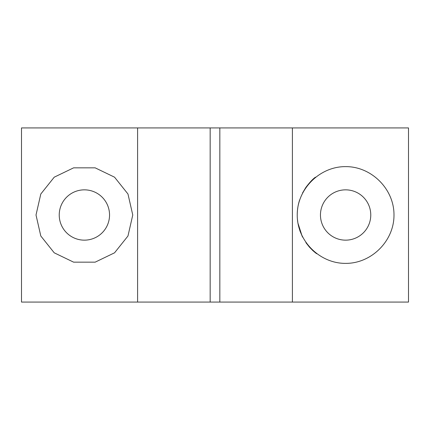 <?xml version="1.0" encoding="UTF-8"?>
<svg xmlns="http://www.w3.org/2000/svg" width="430" height="430" viewBox="0 0 430 430"><rect width="100%" height="100%" fill="white"/><g stroke="black" fill="none" stroke-linecap="round" stroke-linejoin="round"><path stroke-width="0.64" d="M219.837 127.925L219.837 302.075L210.162 302.075L210.162 127.925L408.5 127.925L408.5 302.075L292.4 302.075L292.4 127.925M210.162 302.075L21.5 302.075L21.5 127.925L210.162 127.925M137.6 302.075L137.6 127.925M219.837 302.075L292.4 302.075M297.238 215C297.044 240.886 319.726 263.568 345.613 263.375C371.498 263.568 394.181 240.886 393.988 215C394.181 189.114 371.498 166.431 345.613 166.625C319.726 166.431 297.044 189.114 297.238 215M297.909 223.041L302.161 236.258M305.891 242.611L309.337 247.003M312.857 250.599L315.475 252.84M316.587 253.7L312.992 250.722M312.846 250.588L309.584 247.277M309.444 247.126L306.004 242.773M302.575 237.086L299.844 230.663M297.925 223.143L297.431 219.295M297.238 215.21C297.254 209.738 298.071 204.594 299.694 199.778M302.526 193.005L305.762 187.577M305.859 187.437C309.713 182.347 312.911 178.928 315.448 177.181M297.893 207.05L297.517 209.84M59.233 215A25.155 25.155 0 0 1 96.965 193.215A25.155 25.155 0 0 1 96.965 236.785A25.155 25.155 0 0 1 59.233 215M132.762 215L127.973 194.011L114.547 177.181L95.154 167.84L73.621 167.84L54.228 177.181L40.802 194.011L36.012 215L40.802 235.989L54.228 252.819L73.621 262.16L95.154 262.16L114.547 252.819L127.973 235.989L132.762 215M320.458 215A25.155 25.155 0 0 1 358.19 193.215A25.155 25.155 0 0 1 358.19 236.785A25.155 25.155 0 0 1 320.458 215"/></g></svg>

